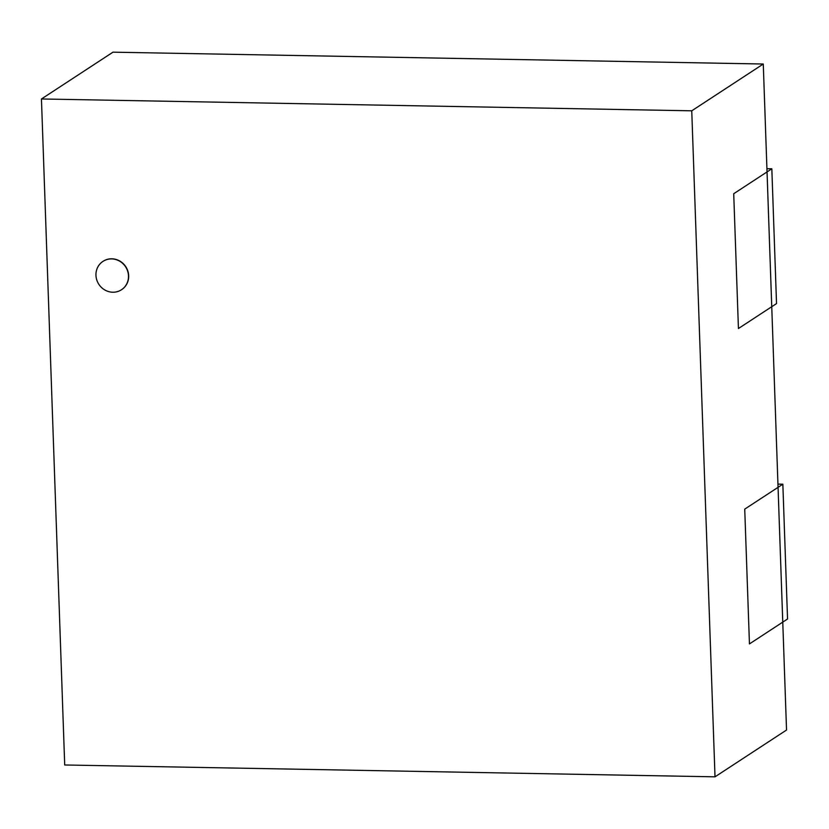 <?xml version="1.0" encoding="UTF-8"?>
<svg xmlns="http://www.w3.org/2000/svg" width="829" height="829" viewBox="0 0 829 829"><rect width="100%" height="100%" fill="white"/><g stroke="black" fill="none" stroke-linecap="round" stroke-linejoin="round"><path stroke-width="1.24" d="M95.957 275.28A16.943 15.979 -123.2 0 0 104.931 290.046A16.943 15.979 -123.2 0 0 121.49 289.746A16.943 15.979 -123.2 0 0 125.593 266.824A16.943 15.979 -123.2 0 0 102.941 261.394A16.943 15.979 -123.2 0 0 95.957 275.28M103.034 261.342A16.943 15.979 56.8 0 1 103.128 261.28A16.943 15.979 56.8 0 1 125.78 266.7A16.943 15.979 56.8 0 1 121.687 289.622A16.943 15.979 56.8 0 1 121.583 289.684M41.45 98.972L64.703 764.98L715.012 776.825L786.534 730.028L763.271 64.02L691.749 110.817L41.45 98.972L112.972 52.175L763.271 64.02M715.012 776.825L691.749 110.817M766.929 168.701L771.83 168.795L767.043 171.924L771.747 306.72L776.535 303.59L771.83 168.795M738.432 328.522L733.717 193.727L738.432 328.522L771.747 306.72M767.043 171.924L733.717 193.727M777.944 484.115L782.845 484.198L778.058 487.338L782.763 622.123L787.55 618.994L782.845 484.198M749.447 643.926L744.732 509.13L749.447 643.926L782.763 622.123M778.058 487.338L744.732 509.13"/></g></svg>
